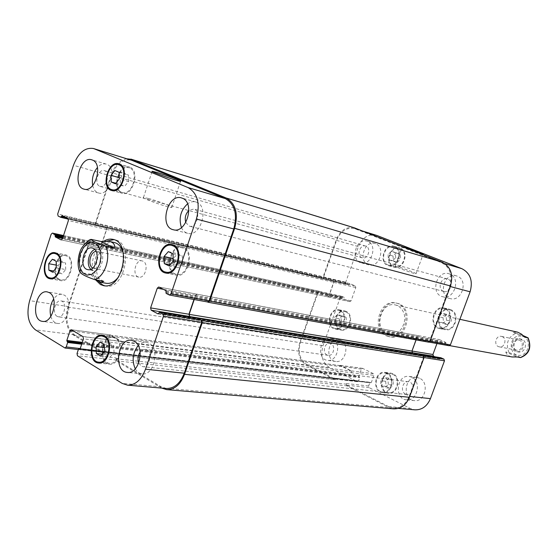 <?xml version="1.0" encoding="UTF-8"?>
<svg xmlns="http://www.w3.org/2000/svg" width="558" height="558" viewBox="0 0 558 558"><rect width="100%" height="100%" fill="white"/><g stroke="black" fill="none" stroke-linecap="round" stroke-linejoin="round"><path stroke-width="0.42" stroke-dasharray="2.79 2.09" d="M502.193 336.634C507.355 338.532 504.634 348.157 499.312 346.839C493.314 345.932 495.539 334.905 501.419 336.397L502.193 336.634M520.042 338.971C526.501 341.322 523.139 353.228 516.485 351.596C508.966 350.466 511.721 336.795 519.093 338.671L520.042 338.971M515.885 349.95C510.793 348.039 513.534 338.671 518.787 340.045L519.547 340.282C524.632 342.138 521.974 351.505 516.736 350.208L515.885 349.95M522.023 339.39L521.074 339.09C513.716 337.22 510.968 350.843 518.473 351.972C525.12 353.605 528.468 341.733 522.023 339.39M520.6 357.58C518.124 356.102 514.253 354.435 509.001 352.586L505.771 351.979L517.245 356.981M505.771 351.979C506.601 354.623 508.708 356.283 512.091 356.96M524.75 337.171L513.2 332.317L523.327 335.679M517.071 332.01L513.2 332.317M386.227 335.79L389.038 336.683C406.294 340.708 413.304 305.979 395.838 302.994C379.838 298.565 370.784 329.583 386.227 335.79M387.371 336L390.188 336.886C407.431 340.91 414.427 306.23 396.975 303.252C380.981 298.823 371.942 329.792 387.371 336M386.91 333.907L389.358 334.681C399.654 337.206 408.923 320.724 402.716 310.722C400.93 307.625 398.475 305.707 395.357 304.961C381.24 301.076 373.288 328.46 386.91 333.907M143.071 261.221L142.157 260.9C135.196 259.051 131.751 276.119 138.886 277.11C145.199 278.791 149.16 263.753 143.071 261.221M90.801 269.27L93.409 270.7C101.458 272.855 106.669 252.858 98.899 249.579L97.748 249.175L94.79 249.482M92.767 268.014L93.835 268.398C100.175 270.1 104.276 254.385 98.166 251.791L96.122 251.407M103.795 281.337L90.18 274.09L80.185 272.506M96.311 279.97L90.18 274.09M104.625 285.766L105.699 286.017C124.685 290.732 134.345 242.842 115.018 239.821L113.93 239.64M107.066 241.084C95.202 246.713 90.047 271.355 98.613 281.462M114.376 242.521C98.912 238.092 88.708 275.575 103.481 282.348L106.153 283.283M118.84 276.545L122.474 269.263C124.19 263.899 124.518 258.696 123.457 253.646M95.585 279.837C88.387 269.354 93.235 247.201 104.081 241.084M418.87 253.06C412.132 250.863 401.251 246.671 402.318 246.692L402.785 246.762M397.289 266.557L395.266 266.173C393.578 266.424 415.473 274.431 416.038 273.776C417.321 273.587 402.897 268.042 397.289 266.557M148.547 198.481L143.462 197.497C140.295 197.888 170.204 208.392 171.773 207.443C173.901 207.157 157.774 200.95 148.547 198.481M446.498 320.194L446.009 314.977L441.852 313.198L438.204 316.616L438.679 321.806L442.822 323.605L446.498 320.194L451.317 321.234L450.829 316.058L446.009 314.977M450.829 316.058L446.686 314.287L441.852 313.198M446.686 314.287L443.052 317.676L438.204 316.616M443.052 317.676L443.533 322.831L438.679 321.806M443.533 322.831L447.655 324.623L442.822 323.605M447.655 324.623L451.317 321.234M388.319 384.518L387.901 379.398L384.037 377.487L380.598 380.682L381.002 385.78L384.86 387.712L388.319 384.518L393.383 385.111L392.965 380.019L387.901 379.398M392.965 380.019L389.107 378.122L384.037 377.487M389.107 378.122L385.683 381.288L380.598 380.682M385.683 381.288L386.094 386.359L381.002 385.78M386.094 386.359L389.937 388.277L384.86 387.712M389.937 388.277L393.383 385.111M341.287 321.199L340.931 316.337L337.346 314.677L334.13 317.858L334.479 322.691L338.057 324.372L341.287 321.199L346.455 322.161L346.093 317.335L340.931 316.337M346.093 317.335L342.521 315.682L337.346 314.677M342.521 315.682L339.313 318.841L334.13 317.858M339.313 318.841L339.669 323.647L334.479 322.691M339.669 323.647L343.233 325.321L338.057 324.372M343.233 325.321L346.455 322.161M395.706 257.677L395.287 252.739L391.444 251.212L388.04 254.601L388.452 259.519L392.281 261.067L395.706 257.677L400.665 259.093L400.239 254.183L395.287 252.739M400.239 254.183L391.444 251.212M396.41 252.662L393.02 256.024L388.04 254.601M393.02 256.024L393.432 260.907L388.452 259.519M393.432 260.907L397.247 262.455L392.281 261.067M397.247 262.455L400.665 259.093M386.973 373.595L384.943 372.981C374.899 371.23 372.542 391.43 382.725 392.072C391.325 393.502 395.12 377.02 386.973 373.595M392.762 374.348C400.881 377.752 397.115 394.108 388.549 392.686C378.401 392.044 380.737 371.991 390.74 373.741L392.762 374.348M387.189 373.002L385.034 372.346C374.32 370.47 371.795 392.03 382.669 392.713C391.842 394.234 395.88 376.643 387.189 373.002M392.978 373.762L390.83 373.107C380.151 371.237 377.661 392.644 388.494 393.32C397.631 394.834 401.634 377.382 392.978 373.762M445.054 308.999L443.896 308.623C433.426 305.735 428.949 326.2 439.669 327.93C449.19 330.42 454.345 312.361 445.054 308.999M450.564 310.276C459.82 313.624 454.7 331.543 445.214 329.06C434.536 327.337 438.979 307.033 449.406 309.899L450.564 310.276M445.284 308.379L444.049 307.981C432.882 304.891 428.105 326.737 439.544 328.578C449.706 331.229 455.195 311.964 445.284 308.379M450.787 309.669L449.567 309.265C438.442 306.196 433.699 327.867 445.089 329.701C455.209 332.338 460.664 313.226 450.787 309.669M394.373 247.006L393.871 246.831C384.462 243.581 378.945 262.888 388.647 265.085C397.575 268.049 403.315 249.998 394.373 247.006M400.037 248.694C408.944 251.672 403.246 269.591 394.346 266.64C384.678 264.45 390.161 245.29 399.535 248.526L400.037 248.694M394.59 246.413L394.06 246.231C384.016 242.751 378.136 263.362 388.487 265.699C398.014 268.851 404.125 249.593 394.59 246.413M400.246 248.108L399.723 247.926C389.714 244.46 383.869 264.917 394.185 267.247C403.685 270.386 409.753 251.274 400.246 248.108M340.038 310.764L338.762 310.353C329.632 308.1 326.018 327.218 335.344 328.453C343.533 330.413 347.934 313.847 340.038 310.764M345.939 311.943C353.807 315.012 349.434 331.452 341.28 329.499C331.982 328.271 335.567 309.285 344.67 311.531L345.939 311.943M340.247 310.192L338.894 309.753C329.15 307.339 325.293 327.748 335.246 329.053C343.972 331.145 348.666 313.477 340.247 310.192M346.141 311.378L344.795 310.939C335.079 308.532 331.25 328.795 341.175 330.099C349.88 332.177 354.539 314.642 346.141 311.378M332.728 339.013L330.824 338.406C319.755 336.083 316.233 359.296 327.511 360.342C337.185 362.281 341.956 342.814 332.728 339.013M327.002 354.986C321.973 352.823 324.672 342.214 329.973 343.365C336.014 344.007 334.13 356.513 328.16 355.348L327.002 354.986M340.917 340.352L339.027 339.752C327.992 337.444 324.512 360.426 335.749 361.472C345.381 363.397 350.11 344.126 340.917 340.352M375.618 243.727L375.011 243.518C364.116 239.787 357.783 262.441 369.012 264.904C379.307 268.265 385.906 247.187 375.618 243.727M367.694 241.384L367.08 241.175C356.144 237.429 349.754 260.307 361.033 262.783C371.377 266.166 378.031 244.857 367.694 241.384M361.849 257.705C356.206 255.71 359.945 244.104 365.609 246.05C371.642 247.473 368.196 259.784 362.302 257.859L361.849 257.705M449.727 274.027L448.911 273.748C436.489 269.688 429.932 294.101 442.717 296.73C454.324 300.288 461.257 277.926 449.727 274.027M443.373 291.283C437.074 289.037 441.008 276.845 447.363 278.923C454.17 280.465 450.648 293.536 443.98 291.485L443.373 291.283M457.253 276.154L456.437 275.882C444.091 271.844 437.591 295.998 450.306 298.614C461.85 302.15 468.713 280.039 457.253 276.154M419.567 378.226L417.042 377.473C404.557 375.318 401.823 399.905 414.489 400.637C425.126 402.325 429.646 382.383 419.567 378.226M411.72 377.208L409.188 376.448C396.633 374.279 393.857 399.13 406.594 399.863C417.286 401.565 421.855 381.407 411.72 377.208M405.506 394.081C399.967 391.681 402.604 380.689 408.463 381.735C415.264 382.244 413.792 395.566 407.047 394.534L405.506 394.081M376.127 235.204C368.287 233.76 362.386 237.562 358.431 246.615L345.709 282.209L346.19 283.729L348.715 284.831L349.852 283.617L355.341 286.003L355.83 287.544L351.059 300.846L349.915 301.641L344.349 299.158L344.174 297.365L341.559 296.214L340.422 297.002L323.019 345.723C320.32 355.592 322.475 362.874 329.499 367.562L357.469 381.679L358.522 380.905L359.694 377.675L358.843 376.155L361.396 369.11L362.728 368.406L373.428 373.7L373.937 375.325L371.349 382.432L369.808 382.76L368.622 386.01L369.124 387.643L410.263 408.484L414.992 409.837M436.963 343.533L438.121 340.408L439.376 339.578L445.8 342.424L446.03 344.377L448.911 345.667L428.028 341.887L429.534 341.098L449.713 286.38C452.782 275.143 450.027 267.219 441.441 262.63L354.539 228.585C346.609 227.134 340.624 231.068 336.593 240.379L323.612 276.97L324.086 278.54L346.19 283.729M440.862 357.769L439.76 359.038L434.808 356.771M182.557 262.985L182.25 255.899L177.611 253.702L173.301 258.535L173.594 265.573L178.211 267.819L182.557 262.985L173.301 260.977M173.008 253.834L182.25 255.899M168.363 251.616L177.611 253.702M169.904 264.792L173.594 265.573M168.941 265.866L178.211 267.819M114.013 352.698L113.804 345.786L109.619 343.323L105.65 347.739L105.846 354.616L110.017 357.113L114.013 352.698L104.506 351.596M104.311 344.621L113.804 345.786M100.119 342.138L109.619 343.323M104.395 347.585L105.65 347.739M102.17 354.197L105.846 354.616M100.496 356.06L110.017 357.113M65.704 269.556L65.572 263.111L61.785 261.088L58.144 265.469L58.269 271.872L62.043 273.936L65.704 269.556L56.295 267.791M56.17 261.297L65.572 263.111M52.382 259.261L61.785 261.088M56.239 265.106L58.144 265.469M53.617 271.021L58.269 271.872M52.619 272.213L62.043 273.936M128.535 181.58L128.312 174.996L124.134 173.224L120.2 177.995L120.409 184.538L124.567 186.351L128.535 181.58L119.314 178.951M119.105 172.31L128.312 174.996M114.927 170.539L124.134 173.224M119.273 177.73L120.2 177.995M115.778 183.24L120.409 184.538M115.339 183.77L124.567 186.351M115.213 338.246L112.995 337.485C101.988 335.456 98.368 362.693 109.591 363.307C119.049 365.023 124.085 342.598 115.213 338.246M115.485 337.437L113.128 336.627C101.375 334.451 97.517 363.516 109.494 364.165C119.579 365.992 124.95 342.075 115.485 337.437M183.533 248.289L182.229 247.843C170.497 244.502 164.464 272.45 176.523 274.299C187.223 277.249 193.954 252.356 183.533 248.289M183.819 247.438L182.445 246.964C169.918 243.393 163.48 273.218 176.349 275.185C187.767 278.323 194.937 251.77 183.819 247.438M129.658 168.007L129.114 167.812C118.875 164.171 111.858 190.257 122.439 192.538C132.176 195.921 139.43 171.355 129.658 168.007M129.93 167.198L129.358 166.988C118.429 163.103 110.937 190.934 122.237 193.368C132.616 196.967 140.351 170.755 129.93 167.198M67.016 256.178L65.663 255.697C55.926 253.186 51.043 278.644 61.038 279.858C69.778 282.104 75.407 259.868 67.016 256.178M67.267 255.404L65.83 254.887C55.437 252.209 50.234 279.377 60.899 280.667C70.224 283.052 76.223 259.331 67.267 255.404M50.841 316.414C52.117 320.515 54.293 322.838 57.362 323.396C67.692 325.642 73.837 299.681 64.065 295.043L62.043 294.317C58.946 293.947 56.149 295.524 53.645 299.053M57.09 316.344L58.318 316.784C64.693 318.102 67.358 301.501 60.878 300.895C55.228 299.59 51.789 313.666 57.09 316.344M135.273 368.824C137.038 371.851 139.347 373.539 142.199 373.888C154.099 375.946 160.188 348.534 149.021 343.177L146.217 342.228C143.357 341.921 140.7 343.037 138.238 345.569M138.768 362.993L141.265 366.104L142.967 366.676C150.465 367.91 152.746 349.859 145.157 349.385L142.513 349.908L140.163 352.007M181.448 227.594C182.878 230.67 184.956 232.574 187.676 233.307C200.692 237.478 209.613 206.816 196.667 202.282L195.753 201.961C193.019 201.25 190.285 201.877 187.551 203.851M185.765 222.523L189.35 226.164C196.821 228.55 201.431 210.687 193.766 209.041L188.876 210.429M92.691 185.528C93.646 189.594 95.592 192.078 98.529 192.984C109.647 196.8 117.975 168.16 106.836 164.31L106.18 164.08C103.195 163.32 100.294 164.45 97.462 167.47M99.666 186.226L100.154 186.4C106.487 188.562 110.861 172.066 104.332 170.608C98.257 168.446 93.625 183.973 99.666 186.226M126.826 158.758C119.837 160.125 114.606 165.58 111.119 175.128L95.467 222.844L95.913 224.797L96.381 225.027L95.934 223.067L111.349 176.098C116.05 164.08 122.648 158.744 131.151 160.083M327.616 296.828L99.589 248.122L100.865 247.034L106.655 229.464L106.006 227.399L333.161 280.758L333.649 282.334L328.781 296.005L327.462 296.779L349.754 301.585M334.981 379.712L336.258 378.317L334.912 379.028L306.935 364.667C299.848 359.868 297.693 352.398 300.455 342.256L318.213 292.183L319.518 291.416L318.925 291.164L317.774 291.98L299.813 342.612C297.051 352.754 299.214 360.224 306.286 365.023L334.981 379.712L103.865 353.291L105.302 351.477L103.823 352.426L74.465 334.835C67.134 328.941 65.16 319.539 68.529 306.614L89.538 242.563L90.961 241.53L63.521 235.546M340.213 365.623L110.086 335.156L121.839 341.901L122.321 344.028L121.944 341.594L110.191 334.849L108.88 336.216L339.118 366.432L340.213 365.623L351.296 371.126L351.798 372.793L373.937 375.325M166.403 388.501L161.171 386.785L116.587 360.07L116.113 357.936L77.018 353.591M416.08 339.892L417.293 336.586L418.563 335.735L196.855 294.136L195.412 295.287L193.968 299.5M99.401 248.031L100.677 246.936L106.459 229.373L106.006 227.399M207.506 301.955L169.304 294.994M197.086 294.247L195.635 295.398L194.219 299.548M161.785 388.103L116.329 360.845L116.113 357.936M110.086 335.156L108.88 336.216M103.865 353.291L73.761 335.302C66.444 329.408 64.47 320.006 67.832 307.095L89.078 242.332L90.34 241.244L90.961 241.53M333.161 280.758L333.83 282.418L328.955 296.089L327.637 296.856M339.118 366.432L340.561 365.469L351.38 370.889L351.889 372.556M115.855 358.71L346.253 384.148L346.469 383.548L346.971 385.222L388.612 406.601L393.404 407.989C400.539 408.128 405.785 404.271 409.133 396.417L423.494 357.476L422.922 355.732M412.529 352.809L411.762 350.989L417.084 336.495L418.563 335.735M354.302 227.804C346.372 226.353 340.38 230.287 336.348 239.605L323.166 276.775L324.086 278.54M428.028 341.887L207.96 302.185M346.253 384.148L346.755 385.822L388.884 407.473L393.704 408.868M518.117 335.944L523.195 336.3C532.269 339.871 528.377 356.367 518.703 355.341C509.056 354.735 508.589 338.204 518.117 335.944M509.001 352.586C505.429 343.498 507.892 336.976 516.394 333.021M92.154 239.521C82.605 243.086 76.579 261.542 81.349 272.43M111.349 176.098L73.468 165.28M95.934 223.067L57.69 214.014M96.381 225.027L58.123 216.037M106.655 229.464L68.397 220.549M106.201 227.49L67.95 218.506M100.865 247.034L62.475 238.775M99.422 248.066L61.359 239.926M89.538 242.563L51.148 234.234M68.529 306.614L29.658 300.643M74.465 334.835L35.405 329.827M103.823 352.426L64.721 347.92M105.302 351.477L80.24 348.569M110.47 334.946L71.508 329.778M108.977 335.909L74.102 331.319M121.944 341.594L82.989 336.62M122.425 343.721L83.463 338.825M116.587 360.07L77.485 355.802M161.171 386.785L122.16 383.388M195.412 295.287L163.382 289.337M197.093 294.212L158.96 287.07M336.593 240.379L358.431 246.615M355.32 228.857L363.342 231.312M323.612 276.97L345.709 282.209M333.342 280.834L355.341 286.003M333.83 282.418L355.83 287.544M328.955 296.089L351.059 300.846M318.213 292.183L340.422 297.002M319.518 291.416L341.712 296.263M300.455 342.256L323.019 345.723M306.935 364.667L329.499 367.562M334.912 379.028L357.197 381.595M336.258 378.317L358.522 380.905M339.208 366.194L361.396 369.11M340.561 365.469L362.728 368.406M351.38 370.889L373.428 373.7M346.971 385.222L369.124 387.643M346.469 383.548L368.622 386.01M388.612 406.601L410.263 408.484M409.133 396.417L409.718 396.473M423.494 357.476L424.066 357.559M417.084 336.495L438.121 340.408M418.577 335.707L439.585 339.641M429.534 341.098L430.106 341.203M449.713 286.38L450.271 286.526M441.441 262.63L444.956 263.669M166.082 293.334L446.03 344.377M165.852 292.413L445.807 343.707M166.144 291.555L446.03 343.1M165.914 290.634L445.8 342.424M197.316 294.331L418.779 335.797M195.635 295.398L417.293 336.586M158.277 313.938L439.655 359.003M158.737 313.457L440.248 358.703M159.023 312.606L440.471 358.096M161.443 387.908L388.884 407.473M116.329 360.845L346.755 385.822M78.504 349.113L369.808 382.76M80.122 348.827L370.345 382.481M79.864 349.043L370.812 382.711M80.219 348.617L371.349 382.432M122.321 344.028L351.798 372.793M121.839 341.901L351.296 371.126M110.365 335.253L340.471 365.706M82.298 342.347L358.843 376.155M82.026 343.156L359.038 376.796M81.956 343.379L359.498 377.027M81.684 344.188L359.694 377.675M105.043 352.244L336.049 378.91M103.565 353.186L334.695 379.621M73.761 335.302L306.286 365.023M67.832 307.095L299.813 342.612M89.078 242.332L317.774 291.98M90.494 241.3L319.071 291.213M63.291 236.257L344.174 297.365M63.054 236.976L344.363 297.979M62.803 237.75L344.16 298.544M62.573 238.475L344.349 299.158M99.233 247.968L327.462 296.779M100.677 246.936L328.781 296.005M106.459 229.373L333.649 282.334M62.168 215.667L349.908 283.638M64.428 216.776L349.385 283.938M67.713 218.387L349.182 284.51M68.432 219.127L348.666 284.81M95.913 224.797L323.64 278.344M95.467 222.844L323.166 276.775M111.119 175.128L336.348 239.605M516.485 351.596L518.473 351.972M519.093 338.671L521.074 339.09M499.312 346.839L516.736 350.208M501.419 336.397L518.787 340.045M396.975 303.252L395.838 302.994M390.188 336.886L389.038 336.683M389.358 334.681L449.755 345.646M395.357 304.961L459.897 319.302M97.748 249.175L92.209 247.996M93.409 270.7L87.843 269.633M142.157 260.9L97.252 251.463M138.886 277.11L93.835 268.398M115.018 239.821L112.869 239.34M105.699 286.017L103.53 285.633M416.038 273.776L423.152 254.274M395.266 266.173L402.318 246.692M171.773 207.443L180.548 181.315M143.462 197.497L152.132 171.418M382.725 392.072L388.549 392.686M384.943 372.981L390.74 373.741M382.669 392.713L388.494 393.32M385.034 372.346L390.83 373.107M439.669 327.93L445.214 329.06M443.896 308.623L449.406 309.899M439.544 328.578L445.089 329.701M444.049 307.981L449.567 309.265M388.647 265.085L394.346 266.64M393.871 246.831L399.535 248.526M388.487 265.699L394.185 267.247M394.06 246.231L399.723 247.926M335.344 328.453L341.28 329.499M338.762 310.353L344.67 311.531M335.246 329.053L341.175 330.099M338.894 309.753L344.795 310.939M339.027 339.752L330.824 338.406M335.749 361.472L327.511 360.342M375.011 243.518L367.08 241.175M369.012 264.904L361.033 262.783M456.437 275.882L448.911 273.748M450.306 298.614L442.717 296.73M417.042 377.473L409.188 376.448M414.489 400.637L406.594 399.863M101.912 362.498L109.591 363.307M105.357 336.488L112.995 337.485M98.613 363.028L109.494 364.165M102.302 335.205L113.128 336.627M169.353 272.834L176.523 274.299M175.107 246.183L182.229 247.843M165.754 273.036L176.349 275.185M171.906 244.502L182.445 246.964M114.892 190.48L122.439 192.538M121.602 165.573L129.114 167.812M111.684 190.501L122.237 193.368M118.861 163.85L129.358 166.988M53.115 278.456L61.038 279.858M57.774 254.113L65.663 255.697M50.129 278.77L60.899 280.667M55.116 252.739L65.83 254.887M62.043 294.317L47.256 291.897M57.362 323.396L42.499 321.366M329.973 343.365L60.878 300.895M328.16 355.348L58.318 316.784M146.217 342.228L131.444 340.303M142.199 373.888L127.343 372.423M408.463 381.735L145.157 349.385M407.047 394.534L142.967 366.676M195.753 201.961L181.462 197.909M187.676 233.307L173.287 229.729M447.363 278.923L193.766 209.041M443.98 291.485L189.35 226.164M106.18 164.08L91.77 159.818M98.529 192.984L84.035 189.127M365.609 246.05L104.332 170.608M362.302 257.859L100.154 186.4M61.185 239.912L99.589 248.122M63.528 235.525L90.808 241.475M78.35 349.559L104.116 352.523M71.236 329.68L110.191 334.849M158.723 286.993L196.855 294.136M354.539 228.585L362.958 231.165M327.797 296.912L349.915 301.641M319.364 291.367L341.559 296.214M335.191 379.119L357.469 381.679M340.296 365.385L362.47 368.329M393.404 407.989L398.328 408.407M418.361 335.637L439.376 339.578M428.251 341.956L429.29 342.145M439.76 359.038L158.158 313.938M370.233 382.446L80.136 348.799M370.924 382.746L79.731 349.057M318.925 291.164L90.34 241.244M349.852 283.617L62.112 215.646M348.715 284.831L68.432 219.141"/><path stroke-width="0.84" d="M449.755 345.646L512.091 356.96L517.245 356.981L520.6 357.58C529.312 354.1 531.816 347.522 528.105 337.855L524.75 337.171L521.521 334.158L517.615 332.149L459.897 319.302M523.327 335.679L528.105 337.855M94.79 249.482C88.624 251.581 85.925 264.945 90.801 269.27M96.122 251.407C90.138 251.588 87.327 265.524 92.767 268.014M93.353 248.401C101.124 251.693 95.892 271.795 87.843 269.633C78.706 268.391 83.309 245.597 92.209 247.996L93.353 248.401M114.725 248.31L105.957 246.413C97.399 243.428 92.475 241.091 91.184 239.403L100.928 241.454L114.725 248.31C115.171 244.669 113.372 242.36 109.333 241.398L100.928 241.454M91.184 239.396C89.092 239.501 86.051 242.193 82.054 247.48C78.559 252.474 76.181 265.315 80.178 272.506C82.159 274.613 87.083 277.012 94.965 279.725L103.795 281.337L100.921 282.334L96.311 279.97M98.613 281.462L102.616 284.943L104.625 285.766M113.93 239.64L107.066 241.084M100.921 282.334L106.153 283.283C110.763 283.931 114.997 281.685 118.84 276.545M123.457 253.646C121.909 247.417 118.882 243.706 114.376 242.521L109.333 241.398M104.081 241.084C107.024 239.298 109.961 238.719 112.869 239.34C132.204 242.353 122.523 290.348 103.53 285.633L100.454 284.552L95.585 279.837M402.785 246.762L404.306 247.18C409.872 248.826 424.359 254.281 423.152 254.274L418.87 253.06M157.196 172.513C166.361 175.24 182.571 181.35 180.548 181.315C179.118 181.817 149.153 171.201 152.181 171.271L157.196 172.513M448.911 345.667L450.39 344.907L470.108 291.799C473.1 280.89 470.366 273.19 461.905 268.691L376.901 235.469L362.958 231.165M434.808 356.771L433.475 356.157L432.917 354.483L436.963 343.533M398.328 408.407L414.992 409.837C422.022 409.99 427.177 406.245 430.455 398.614L444.489 360.803L443.917 359.115L440.862 357.769M173.008 253.834L173.301 260.977L168.941 265.866L164.324 263.606L164.038 256.506L168.363 251.616L173.008 253.834M164.038 256.506L173.203 258.514M164.324 263.606L169.904 264.792M104.311 344.621L104.506 351.596L100.496 356.06L96.325 353.535L96.143 346.602L100.119 342.138L104.311 344.621M96.143 346.602L104.395 347.585M96.325 353.535L102.17 354.197M56.17 261.297L56.295 267.791L52.619 272.213L48.853 270.142L48.734 263.683L52.382 259.261L56.17 261.297M48.734 263.683L56.239 265.106M48.853 270.142L53.617 271.021M119.105 172.31L119.314 178.951L115.339 183.77L111.175 181.957L110.979 175.358L114.927 170.539L119.105 172.31M110.979 175.358L119.273 177.73M111.175 181.957L115.778 183.24M104.388 336.837L102.17 336.069C91.149 334.033 87.473 361.549 98.71 362.156C108.175 363.886 113.26 341.224 104.388 336.837M104.66 336.021C114.132 340.694 108.712 364.862 98.613 363.028C86.623 362.386 90.542 333.021 102.302 335.205L104.66 336.021M172.994 245.848L171.697 245.394C159.937 242.046 153.841 270.295 165.921 272.137C176.649 275.101 183.436 249.935 172.994 245.848M173.287 244.983C184.426 249.335 177.193 276.189 165.754 273.036C152.857 271.069 159.358 240.923 171.906 244.502L173.287 244.983M119.161 164.875L118.617 164.68C108.371 161.032 101.291 187.383 111.893 189.664C121.63 193.054 128.94 168.223 119.161 164.875M119.433 164.052C129.861 167.623 122.069 194.107 111.684 190.501C100.37 188.074 107.924 159.951 118.861 163.85L119.433 164.052M56.302 254.036L54.942 253.548C45.205 251.03 40.281 276.747 50.269 277.954C59.008 280.2 64.686 257.74 56.302 254.036M56.553 253.255C65.502 257.196 59.455 281.162 50.129 278.77C39.465 277.486 44.724 250.047 55.116 252.739L56.553 253.255M94.281 148.826L93.444 148.519C84.921 147.221 78.26 152.808 73.468 165.28L57.69 214.014L58.123 216.037L60.752 217.327L62.112 215.646L67.95 218.506L68.397 220.549L62.475 238.775L61.185 239.912L55.284 236.906L55.193 234.493L52.424 233.098L51.148 234.234L29.658 300.643C26.198 314.028 28.109 323.759 35.405 329.827L65.014 348.025L66.214 346.936L67.671 342.5L66.827 340.457L70.008 330.782L71.236 329.68L82.989 336.62L83.463 338.825L80.219 348.617L78.504 349.113L77.018 353.591L77.485 355.802L122.16 383.388L127.419 385.153C135.35 385.208 141.39 379.886 145.519 369.201L163.473 316.198L162.908 313.875L159.602 312.131L158.047 313.896L151.162 310.206L150.611 307.911L157.258 288.193L158.723 286.993L165.914 290.634L166.082 293.334L169.304 294.994L171.041 293.864L196.395 219.022C200.385 203.67 197.616 193.187 188.095 187.579L94.281 148.826L131.988 160.383L225.369 198.62C234.82 204.102 237.617 214.209 233.76 228.954L209.097 300.818L207.381 301.892M49.278 292.622C59.05 297.302 52.829 323.619 42.499 321.366C30.432 320.369 35.468 289.288 47.256 291.897L49.278 292.622M134.248 341.266C145.436 346.678 139.263 374.502 127.343 372.423C113.128 371.719 117.501 337.764 131.444 340.303L134.248 341.266M182.382 198.236C195.363 202.784 186.337 233.928 173.287 229.729C158.918 226.904 167.533 193.235 181.462 197.909L182.382 198.236M92.426 160.055C103.572 163.912 95.16 192.956 84.035 189.127C71.884 186.595 80.017 155.668 91.77 159.818L92.426 160.055M53.645 299.053C50.304 304.473 49.369 310.262 50.841 316.414M138.238 345.569C132.671 352.789 131.688 360.545 135.273 368.824M140.163 352.007C137.924 355.467 137.456 359.129 138.768 362.993M187.551 203.851C180.562 210.457 178.525 218.366 181.448 227.594M188.876 210.429C185.556 213.86 184.524 217.885 185.765 222.523M97.462 167.47C93.207 172.743 91.617 178.762 92.691 185.528M93.444 148.519L131.988 160.383M184.538 374.334L409.419 397.296C406.071 405.143 400.832 409 393.704 408.868L166.696 389.63C174.563 389.693 180.513 384.595 184.538 374.334L202.303 322.573L201.731 320.327L201.159 320.034L201.738 322.273L184.259 373.197C180.227 383.472 174.277 388.57 166.403 388.501L127.419 385.153M193.968 299.5L188.939 314.231L189.72 316.56L412.529 352.809L411.964 351.087L416.08 339.892M126.826 158.758L131.744 159.407L226.234 198.027C235.699 203.503 238.503 213.616 234.639 228.368L209.675 301.104L208.204 302.269L207.506 301.955M194.219 299.548L189.162 314.349L189.72 316.56M166.696 389.63L161.785 388.103M428.544 342.124L430.058 341.329L450.487 285.954C453.556 274.71 450.794 266.794 442.201 262.197L354.302 227.804L130.928 159.114M409.419 397.296L424.017 357.713L422.922 355.732L443.917 359.115M527.917 337.855C531.572 347.069 529.082 353.639 520.44 357.566M99.736 263.878L101.012 256.541L100.07 249.663L97.127 244.641L92.774 242.458L87.899 243.518L83.463 247.571L80.31 253.806L79.055 261.018L79.933 267.805L82.793 272.848L87.09 275.15L91.986 274.215L96.506 270.198L99.736 263.878M94.965 279.725C99.903 277.598 103.614 273.029 106.097 266.02C108.301 258.863 108.252 252.321 105.957 246.413M63.521 235.546L52.585 233.16M80.24 348.569L66.214 346.936M74.102 331.319L70.008 330.782M184.259 373.197L145.519 369.201M201.738 322.273L163.473 316.198M201.159 320.034L162.908 313.875M188.939 314.231L150.611 307.911M189.497 316.449L151.162 310.206M163.382 289.337L157.258 288.193M209.097 300.818L171.041 293.864M233.76 228.954L196.395 219.022M225.369 198.62L188.095 187.579M363.342 231.312L376.901 235.469M409.718 396.473L430.455 398.614M424.066 357.559L444.489 360.803M412.383 352.726L433.475 356.157M411.985 351.031L432.917 354.483M430.106 341.203L450.39 344.907M450.271 286.526L470.108 291.799M444.956 263.669L461.905 268.691M234.639 228.368L450.487 285.954M226.234 198.027L442.201 262.197M209.675 301.104L430.058 341.329M189.162 314.349L411.964 351.087M159.707 312.166L441.057 357.797M201.731 320.327L423.438 355.976M202.303 322.573L424.017 357.713M79.11 348.708L80.122 348.827M66.827 340.457L82.298 342.347M67.002 341.329L82.026 343.156M67.49 341.629L81.956 343.379M67.671 342.5L81.684 344.188M55.193 234.493L63.291 236.257M55.361 235.309L63.054 236.976M55.109 236.09L62.803 237.75M55.284 236.906L62.573 238.475M61.589 216.106L64.428 216.776M61.331 216.888L67.713 218.387M60.871 217.355L68.432 219.127M355.076 228.076L131.744 159.407M98.71 362.156L101.912 362.498M102.17 336.069L105.357 336.488M165.921 272.137L169.353 272.834M171.697 245.394L175.107 246.183M111.893 189.664L114.892 190.48M118.617 164.68L121.602 165.573M50.269 277.954L53.115 278.456M54.942 253.548L57.774 254.113M52.424 233.098L63.528 235.525M65.014 348.025L78.35 349.559M169.555 295.077L207.632 301.976M429.29 342.145L449.127 345.737M428.774 342.194L208.204 302.269M440.96 357.769L159.602 312.131M80.136 348.799L78.992 348.666M68.432 219.141L60.808 217.348"/></g></svg>
